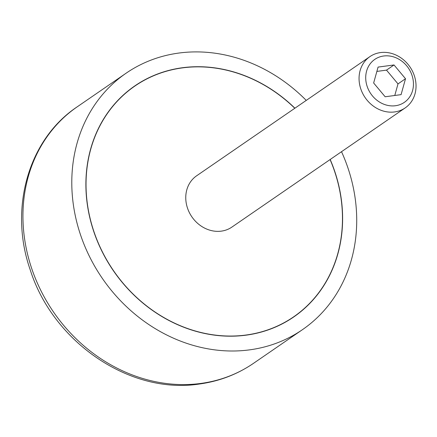 <?xml version="1.0" encoding="UTF-8"?>
<svg xmlns="http://www.w3.org/2000/svg" width="437" height="437" viewBox="0 0 437 437"><rect width="100%" height="100%" fill="white"/><g stroke="black" fill="none" stroke-linecap="round" stroke-linejoin="round"><path stroke-width="0.66" d="M294.8 108.278A140.058 122.223 55.5 0 0 134.88 86.051A140.058 122.223 55.5 0 0 90.038 218.079A140.058 122.223 55.5 0 0 293.62 316.852A140.058 122.223 55.5 0 0 338.462 184.824A140.058 122.223 55.5 0 0 330.077 159.565M359.946 85.958A31.125 27.16 55.5 0 0 405.186 107.906A31.125 27.16 55.5 0 0 415.15 78.567A31.125 27.16 55.5 0 0 369.91 56.619A31.125 27.16 55.5 0 0 359.946 85.958M366.457 83.959A26.073 22.751 55.5 0 0 395.501 105.727A26.073 22.751 55.5 0 0 412.703 77.77A26.073 22.751 55.5 0 0 383.659 56.002A26.073 22.751 55.5 0 0 366.457 83.959M405.186 107.906L231.889 227.098A31.125 27.16 -124.5 0 1 186.648 205.144A31.125 27.16 -124.5 0 1 196.612 175.805L369.91 56.619M330.192 159.489A140.217 122.36 -124.5 0 1 338.604 184.807A140.217 122.36 -124.5 0 1 293.708 316.983A140.217 122.36 -124.5 0 1 89.902 218.096A140.217 122.36 -124.5 0 1 134.793 85.92A140.217 122.36 -124.5 0 1 294.915 108.196M292.107 317.896A140.217 122.36 -124.5 0 1 290.539 319.081M306.25 100.401A155.621 135.803 55.5 0 0 126.064 73.23A155.621 135.803 55.5 0 0 76.24 219.926A155.621 135.803 55.5 0 0 302.442 329.673A155.621 135.803 55.5 0 0 352.266 182.977A155.621 135.803 55.5 0 0 341.521 151.694M131.701 88.132A140.217 122.36 -124.5 0 1 133.367 87.089M385.15 96.768L373.646 82.997L378.076 67.09L394.016 64.96L405.52 78.731L401.084 94.638L385.15 96.768M394.775 95.485L398.003 83.899L386.499 70.128L376.874 71.417M405.52 78.731L398.003 83.899M394.016 64.96L386.499 70.128M200.763 383.446A155.621 135.803 -124.5 0 1 27.394 253.52A155.621 135.803 -124.5 0 1 77.218 106.819C28.279 139.359 8.844 208.657 30.142 269.585C52.828 342.034 129.844 394.824 199.294 384.03C219.205 381.315 237.307 374.394 253.602 363.267A155.621 135.803 -124.5 0 1 200.763 383.446M130.133 89.317L134.88 86.051M302.442 329.673L253.602 363.267M126.064 73.23L77.218 106.819M288.873 320.119L293.62 316.852"/></g></svg>

